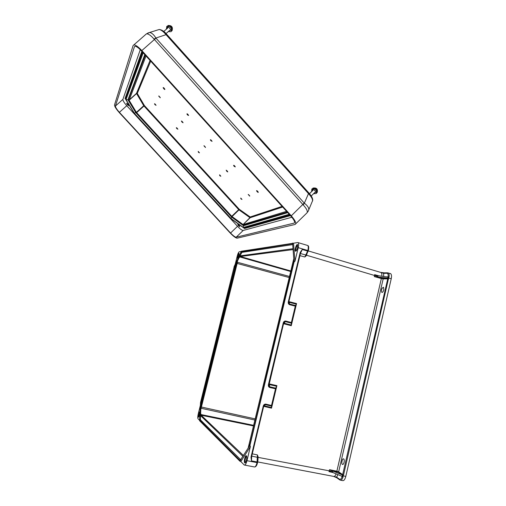 <?xml version="1.0" encoding="UTF-8"?>
<svg xmlns="http://www.w3.org/2000/svg" width="506" height="506" viewBox="0 0 506 506"><rect width="100%" height="100%" fill="white"/><g stroke="black" fill="none" stroke-linecap="round" stroke-linejoin="round"><path stroke-width="0.76" d="M234.265 266.314L200.521 402.504L200.427 404.364L233.974 267.623L234.841 265.1L235.328 265.58L236.504 263.114L200.945 407.083L201.47 401.808L235.328 265.58M199.693 418.804L199.592 420.739L239.939 461.232L240.957 459.619L239.8 460.22L199.914 420.385L199.693 418.804L200.37 418.607L200.635 413.301L201.179 415.23L243.456 455.539M200.37 418.607L200.559 419.961L240.761 459.764M198.561 414.072L198.409 417.178C199.478 415.938 199.902 414.18 199.68 411.909C199.345 411.821 198.972 412.542 198.561 414.072M200.363 405.325L198.27 413.794C197.694 416.356 197.612 418 198.004 418.74L199.598 420.328M240.837 461.592L250.369 446.539L246.96 460.694C246.093 463.901 245.195 465.343 244.271 465.027L240.837 461.592L239.939 461.232M200.502 402.909L200.521 402.504M235.208 264.284L237.257 255.985C237.921 253.55 238.579 252.152 239.237 251.798L241.28 251.476M289.483 276.459L237.447 262.279L200.831 409.36L200.635 413.301M199.813 412.219L198.782 416.976M200.831 409.36L200.945 407.083M241.4 251.267L240.641 252.867L241.526 251.716L292.051 243.797L292.525 244.632L241.9 252.367L239.009 257.839L240.337 256.517L293.056 249.597M237.624 255.935C238.117 254.164 238.566 253.304 238.965 253.348C239.098 255.543 238.611 257.206 237.504 258.357L237.624 255.935M241.419 251.229L297.794 242.532L307.351 245.378M237.447 262.279L237.422 261.178L239.009 257.839M237.877 258.186L239.091 253.651M237.422 261.178L236.504 263.114M306.813 254.398L306.56 255.416L304.884 256.997L307.863 250.521L298.236 247.668L294.973 261.229L294.087 262.026L249.945 445.381L248.876 447.07L250.084 443.901L293.948 260.426M283.708 323.094L291.348 325.067L291.254 325.706L296.554 303.562L295.308 306.13L289.704 304.726C288.559 304.289 288.091 303.372 288.287 301.981L300.197 252.437L302.253 249.502L300.45 253.436M268.958 384.497L276.693 386.268L276.902 385.629L271.507 408.165L271.513 405.477L265.833 404.136C264.6 404.003 263.759 404.617 263.291 405.976L250.989 457.184L251.476 460.896L251.716 456.222M257.946 458.328L258.218 457.196L257.434 454.932L257.048 462.61C256.188 465.811 255.271 467.247 254.303 466.924L244.733 465.115M344.08 462.339C343.637 463.964 343.081 464.666 342.417 464.438C341.05 463.743 342.372 457.962 343.675 458.917C344.27 459.48 344.403 460.618 344.08 462.339M383.814 289.849L383.523 287.244C381.682 288.123 381.107 289.837 381.796 292.392C382.587 292.601 383.257 291.753 383.814 289.849M246.435 460.188C245.884 462.218 245.328 463.123 244.752 462.895C243.569 462.136 245.283 454.73 246.39 455.817C246.89 456.488 246.903 457.943 246.435 460.188M340.728 480.213L342.518 480.561C343.84 480.959 344.934 479.574 345.8 476.405L391.233 278.755L388.614 277.984L343.574 474.925L343.131 475.589L342.518 475.071L341.929 476.285L332.568 472.427L332.904 471.061L330.975 470.397L338.261 472.13L342.518 475.071M390.075 273.461L390.657 273.632C391.562 274.537 391.758 276.244 391.233 278.755M334.232 476.652L336.743 477.753M268.389 384.769L268.876 384.838L283.746 322.942L283.284 322.815L268.389 384.769C268.186 386.179 268.667 387.096 269.825 387.514L275.511 388.785L271.513 405.477M283.284 322.815C283.739 321.481 284.568 320.899 285.782 321.057L291.38 322.531L295.308 306.13M250.369 446.539L249.945 445.381M381.581 278.211L381.353 278.54L374.288 276.599L374.548 275.479L377.976 276.213L377.792 277.003L375.844 276.637L382.947 278.464L383.181 278.876L387.729 278.857L342.67 474.603L338.659 471.851L383.181 278.876L381.353 278.54L336.863 471.225L329.545 469.676L328.995 471.655L332.568 472.427M332.904 471.061L342.252 474.887M276.693 386.268L275.726 388.134L269.85 386.818L268.85 385.642L268.844 384.851M275.511 388.785L275.726 388.134M245.265 462.819C244.822 460.365 245.252 458.101 246.548 456.026M340.083 480.093C341.152 480.51 342.126 479.524 343.005 477.133L343.131 475.589M336.123 473.888C335.244 475.963 334.352 476.785 333.441 476.367L257.706 461.934M328.995 471.655L332.448 472.376M257.706 457.304L329.273 470.839L332.714 471.883M329.545 469.676L330.975 470.397M339.634 479.808L337.028 477.955L336.617 477.152L333.777 476.494M250.989 457.184L251.488 457.184L263.759 406.008L265.555 404.699L271.425 406.09M258.168 457.563L257.744 457.532M252.292 453.838L257.434 454.932L257.706 457.342M268.85 385.642L283.721 322.929M251.482 457.209L251.476 460.896L257.649 462.06M264.031 405.426L263.784 406.027L263.291 405.976M342.018 476.304L342.138 476.665C341.329 478.828 340.449 479.675 339.507 479.207L336.617 477.152L337.913 474.628M343.005 477.133L341.101 475.937M342.967 476.266L342.176 476.329M297.579 247.757L297.56 244.619C296.535 243.55 294.321 250.426 295.447 251.185C296.162 251.362 296.877 250.217 297.579 247.757M298.236 247.668C298.806 245.138 298.799 243.468 298.205 242.652M294.973 261.229L293.537 243.209M381.151 272.456L384.117 272.842M387.716 277.086L388.14 276.852C388.355 274.606 387.963 273.411 386.963 273.265L387.299 272.816L388.323 272.949C389.07 273.601 389.323 274.91 389.089 276.877L388.684 277.604L387.798 277.098L378.083 275.681L377.976 276.213M376.009 275.289L378.083 275.681M377.792 277.003L388.551 278.256M291.38 322.531L291.279 323.176L285.498 321.658L283.929 322.455M291.348 325.067L291.279 323.176M297.705 244.834C296.269 246.707 295.681 248.813 295.94 251.153M388.684 277.604L388.614 277.984L387.925 277.838L388.026 277.18M384.427 272.848L387.299 272.816L390.657 273.632M306.155 255.119L374.548 275.479L374.642 274.657L378.652 275.764M381.809 276.225C381.998 274.347 381.752 273.107 381.062 272.513L380.55 272.354M308.16 251.172L307.863 250.521C308.432 248.003 308.407 246.333 307.781 245.511C308.786 245.834 308.964 247.56 308.306 250.698M374.288 276.599L375.844 276.637M375.794 275.226L374.642 274.657M308.249 250.919L381.062 272.513L383.991 272.892L383.656 273.335L380.86 272.399M296.358 304.15L288.73 302.202M300.197 252.437L300.64 252.633L288.724 302.107L288.793 303.17L289.717 304.093L295.504 305.542M306.68 255.081L306.307 254.942M299.919 255.631L304.884 256.997L306.263 254.967M300.646 252.614L302.253 249.502L308.148 251.223M300.64 252.633L288.749 302.12L288.287 301.981M389.089 276.877L386.274 276.877M164.191 88.227L163.577 87.677C162.103 86.849 164.956 90.422 164.867 89.303L164.191 88.227M187.979 114.451L187.321 113.869C186.727 113.648 186.809 114.014 187.574 114.982L188.624 115.476L187.979 114.451M234.721 166L233.993 165.367C233.411 165.146 233.468 165.475 234.177 166.354L235.303 166.891L234.721 166M257.731 191.369L258.269 192.191C258.395 193.292 255.473 189.959 256.972 190.724L257.731 191.369M211.002 140.807L212.084 141.313L210.8 139.776C210.211 139.548 210.275 139.896 211.002 140.807M198.478 152.338L199.453 152.844L198.219 151.389L198.478 152.338M226.682 171.243L227.719 171.939L226.473 170.288L226.682 171.243L227.143 170.857M240.945 198.896L241.976 199.44L240.736 198.042L240.945 198.896M219.806 175.727L220.825 176.259L219.566 174.817L219.806 175.727L220.224 175.373M248.199 194.456L249.736 196.138L248.585 194.576M203.912 145.76L205.474 147.48L204.361 145.911M182.021 122.142L181.407 121.023L183.027 122.635L182.021 122.142L182.445 121.712M155.146 104.824C154.444 103.958 154.336 103.603 154.817 103.774L156.063 105.299L155.146 104.824M176.936 128.714C176.246 127.873 176.145 127.537 176.632 127.708L177.884 129.213L176.936 128.714L177.321 128.322M160.269 97.778L158.669 96.02L160.168 97.367M205.474 147.48L205.366 147.012M234.67 165.943L234.177 166.354M249.736 196.138L249.616 195.626M227.719 171.939L227.605 171.445M226.574 170.351L226.15 170.212M243.475 225.221L287.256 212.122M231.672 217.112L243.038 225.347M135.823 112.667L128.163 100.061L145.266 55.148M188.03 114.508L187.574 114.982M158.669 96.02L159.181 96.197M181.407 121.023L181.894 121.187M182.906 122.338L183.014 122.781M128.107 99.416L128.163 100.061M289.217 214.291L243.342 227.46L243.437 225.771L244.24 224.987M144.792 54.629L128.17 99.239M147.784 33.048L159.257 29.474C161.275 29.943 163.571 31.714 166.139 34.781L308.413 193.52C312.031 197.448 313.265 200.193 312.126 201.755L308.862 209.617M307.294 212.45L308.224 211.16C309.64 208.959 308.35 206.303 304.353 203.184L155.873 38.032C153.925 34.737 151.838 32.884 149.618 32.466L146.373 33.908M155.987 38.178L154.406 39.5L154.052 39.088L155.873 38.032L166.797 34.414C164.456 31.48 161.945 29.835 159.257 29.474L157.859 29.905M154.052 39.088C150.965 35.502 148.435 33.75 146.468 33.826L133.11 45.54L114.501 104.932C114.495 106.443 116.171 109.094 119.524 112.876L230.04 232.842C233.329 236.277 235.701 238.054 237.156 238.174L295.087 224.455C296.655 223.525 295.384 220.648 291.279 215.815L141.838 50.587C138.296 46.792 135.64 44.895 133.869 44.895M141.838 50.587L154.406 39.5L303.189 204.867C307.028 209.136 308.179 211.919 306.623 213.216L295.763 223.791M303.189 204.867L304.353 203.184L308.805 192.894M312.607 200.768C313.094 198.94 311.835 196.322 308.824 192.906L166.816 34.427M243.19 230.451L236.207 237.219L294.056 223.133C295.283 222.387 294.283 220.11 291.045 216.309L141.307 50.777C138.511 47.785 136.418 46.286 135.013 46.286L134.419 46.786L115.425 106.045C115.412 107.228 116.734 109.321 119.391 112.319L230.565 233.013L237.516 226.302C240.103 229.009 241.988 230.394 243.171 230.458L291.867 217.257M236.207 237.219L236.188 237.219C235.037 237.124 233.165 235.72 230.565 233.013M239.155 225.455L237.833 224.487C238.016 225.303 238.668 226.018 239.787 226.631L239.155 225.455M127.778 104.084L128.638 105.64C127.48 104.932 126.823 104.128 126.645 103.237L127.778 104.084M119.391 112.319L126.772 105.71L237.516 226.302M126.772 105.71C124.128 102.712 122.838 100.605 122.888 99.385L140.282 49.696M243.519 227.668L231.008 218.573L231.742 217.188M128.05 99.903L126.007 99.537L143.173 52.839M125.754 99.258L134.273 113.217L135.747 112.585M289.742 214.873L244.923 227.599L243.367 227.504L289.261 214.335M143.128 52.788L125.969 99.505L125.811 98.037M313.619 188.782L313.208 188.105M316.408 191.9L317.11 192.236M313.031 189.13L313.05 188.087M317.192 192.286L316.149 192.293M312.638 188.953L312.948 188.087C315.605 189.282 316.952 190.825 317.003 192.716L316.313 192.685M311.753 189.193L311.943 188.909C313.163 188.137 317.876 193.513 316.022 193.564L313.594 193.684M168.416 26.401L168.125 25.61L168.719 26.274M168.96 25.939L168.125 25.61M171.414 29.753L172.065 30.259M167.992 26.635L168.074 25.515M172.072 30.43L171.003 30.335M167.6 26.413L167.954 25.502C169.39 25.351 173.103 30.455 171.863 30.866L171.148 30.771M166.683 26.578L166.885 26.306C168.163 25.566 172.679 31.758 170.813 31.688L168.296 31.6M234.088 266.681L234.841 265.1M242.937 456.374L200.521 415.616M253.481 425.938L201.179 415.23L200.547 415.647M236.466 263.253L289.217 277.56M200.983 406.938L255.176 418.886M254.897 420.043L201.394 408.329M201.084 414.566L253.626 425.331M239.8 460.22L240.622 459.669M199.914 420.385L200.559 419.961M200.427 404.364L201.097 404.174M234.588 267.744L233.974 267.623M201.47 401.808L200.863 401.612M292.987 248.712L239.939 255.878M290.811 270.969L240.337 256.517L239.977 255.872M239.964 256.997L290.678 271.513M292.051 243.797L292.753 244.993L292.607 243.07M241.526 251.716L241.9 252.367M240.641 252.867L241.141 253.348M294.087 262.026L293.929 260.002M288.869 301.614L296.554 303.562M291.254 325.706L283.562 323.714M276.902 385.629L269.11 383.852M263.708 406.343L271.507 408.165M248.174 448.069L293.771 258.775M345.8 476.405L342.379 475.665M257.63 462.136L257.048 462.61L246.96 460.694M251.469 457.158L263.746 406.046M271.595 407.558L264.126 405.799L265.833 404.136M269.825 387.514L269.249 383.902M251.741 456.121L257.339 457.304L257.794 458.075M338.261 472.13L338.659 471.851L336.863 471.225L336.914 471.655M240.957 459.619L241.109 459.265M248.876 447.07L249.022 446.722M264.126 405.799L263.854 406.356M343.574 474.925L342.265 474.887M340.076 480.086L339.507 479.207M382.947 278.464L387.495 278.439L388.652 279.027M386.963 273.265L383.656 273.335L383.662 276.491M387.792 278.408L387.925 277.838M289.008 301.671L289.704 304.726M285.782 321.057L283.708 323.732M300.425 253.519L305.826 255.011L306.491 254.752L308.299 250.717M150.061 60.448L136.506 93.363L137.278 93.42L144.431 105.59L136.658 112.655L231.754 216.302L238.712 209.623L143.742 105.741L136.411 112.338L129.1 100.27L136.576 93.578L143.742 105.741L144.431 105.59L239.199 209.218L250.166 216.985L249.951 217.65L282.664 207.043L250.147 217.732L243.12 224.525L286.548 211.344L243.089 224.556L249.951 217.65L238.99 209.876L232.039 216.562L242.924 224.436L242.716 225.1L243.101 225.271L243.114 224.525L250.179 217.7L250.166 216.985L282.076 206.391M135.728 112.49L136.658 112.655L136.215 113.123L135.728 112.49L128.246 100.005L129.024 100.055L136.506 93.363L137.278 93.42L150.699 61.156M287.206 212.065L243.101 225.271M242.716 225.1L231.837 217.213L231.754 216.302L231.267 216.695L231.837 217.213M231.267 216.695L231.596 217.061M136.215 113.123L135.867 112.749M239.199 209.218L238.712 209.623L238.99 209.876L239.199 209.218M128.397 100.422L129.1 100.27L146.013 55.976M145.317 55.205L128.246 100.005M135.836 112.73L231.609 217.093L243.5 225.708L287.693 212.602M125.969 99.505L134.368 113.268L230.964 218.478L243.367 227.504M243.342 227.46L230.957 218.459L134.387 113.274L126.007 99.537M291.279 215.815L304.232 203.064M122.888 99.385L115.425 106.045M134.988 46.286L134.419 46.786M294.587 222.608L294.056 223.133M141.857 51.378L125.096 98.43L134.109 113.116L231.368 218.826M290.444 215.645L244.506 228.497L244.512 228.124L290.109 215.278M231.368 218.997L244.506 228.497M290.115 215.284L244.499 228.136L244.803 227.7M244.309 228.408L244.189 227.915M125.014 98.221L125.399 98.246L142.211 51.776M125.096 98.43L125.823 98.012M125.899 97.81L125.596 98.607M199.573 420.714L200.496 402.637M241.394 251.235L234.12 266.573M342.733 464.508L342.417 464.438M292.721 244.695L293.878 260.166L293.537 263.322L250.059 443.876L248.895 446.924L240.66 459.701M257.706 457.279L257.769 457.633M257.801 457.715L257.801 457.721C258.123 458.113 258.079 459.568 257.674 462.092M257.548 462.61L257.662 462.117M257.541 462.642C256.985 465.115 256.106 466.564 254.897 466.975M293.765 258.699L248.13 448.139M336.768 477.784L334.131 476.62M288.749 302.126L288.793 303.17M144.994 54.85L128.005 99.688M128.069 99.941L135.829 112.718M236.188 237.219L243.171 230.458M287.731 212.646L243.437 225.771M142.509 52.105L125.589 98.651M134.292 113.236L230.989 218.554M312.948 188.087C316.541 187.524 317.964 188.959 317.205 192.394M316.813 190.73L316.358 189.086L314.587 188.51M314.213 188.567C312.898 188.978 312.183 189.839 312.082 191.16M314.112 193.178L316.566 191.622M311.943 188.909L311.563 191.66M311.209 196.012L315.017 192.293M309.495 193.684L313.125 190.136M167.954 25.502C171.667 25.325 173.039 27.014 172.078 30.556M171.781 28.715L171.306 26.78L169.636 26.116M169.238 26.141C167.897 26.42 167.119 27.28 166.898 28.728M168.859 31.1L171.566 29.462M166.885 26.306L166.335 29.221M166.038 33.592L169.845 30.227M163.761 31.492L168.024 27.735"/></g></svg>
